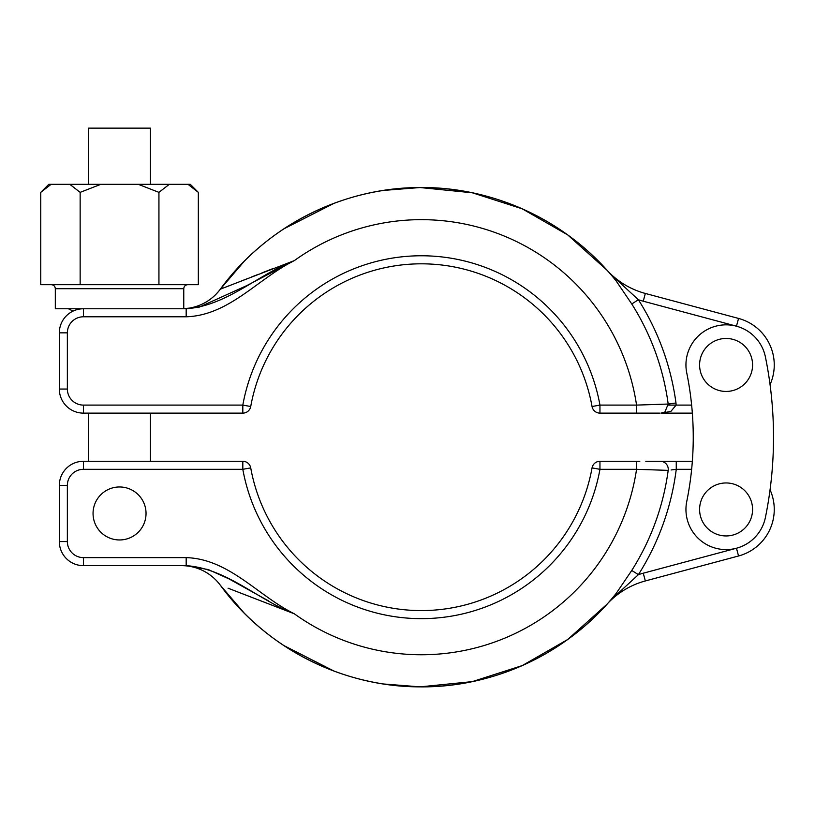 <?xml version="1.0" encoding="UTF-8"?>
<svg xmlns="http://www.w3.org/2000/svg" width="815" height="815" viewBox="0 0 815 815"><rect width="100%" height="100%" fill="white"/><g stroke="black" fill="none" stroke-linecap="round" stroke-linejoin="round"><path stroke-width="1.22" d="M699.596 364.957A26.488 26.488 0 0 0 726.084 391.445A26.488 26.488 0 0 0 752.571 364.957A26.488 26.488 0 0 0 726.084 338.459A26.488 26.488 0 0 0 699.596 364.957M699.596 509.457A26.488 26.488 0 0 1 726.084 482.959A26.488 26.488 0 0 1 752.571 509.457A26.488 26.488 0 0 1 726.084 535.944A26.488 26.488 0 0 1 699.596 509.457M73.034 311.106L68.399 308.763M150.449 184.333L150.449 128.138L88.631 128.138L88.631 184.333M183.762 308.732L183.762 288.693L55.318 288.693L55.318 308.763L186.177 308.763C226.56 305.92 257.367 275.001 294.358 260.596L246.802 285.596L198.33 307.54M616.415 593.076L631.757 570.449L638.4 574.657A88.305 88.305 0 0 1 643.259 573.2L736.475 548.23A40.139 40.139 0 0 0 765.407 517.484A401.388 401.388 0 0 0 765.407 356.929A40.139 40.139 0 0 0 685.945 364.957A40.139 40.139 0 0 0 686.76 372.985A321.11 321.11 0 0 1 686.76 501.429A40.139 40.139 0 0 0 722.049 549.391A40.139 40.139 0 0 0 765.407 517.484M93.053 513.47A26.488 26.488 0 0 1 119.54 486.973A26.488 26.488 0 0 1 146.038 513.47A26.488 26.488 0 0 1 119.54 539.958A26.488 26.488 0 0 1 93.053 513.47M774.25 364.957A48.167 48.167 0 0 1 770.063 384.609A48.167 48.167 0 0 0 738.553 318.431L645.337 293.451L738.553 318.431A48.167 48.167 0 0 1 774.25 364.957M100.795 184.333L190.303 184.333L198.33 192.36L198.33 284.68L40.75 284.68L40.75 192.36L51.07 184.333L100.795 184.333L80.145 192.36L80.145 284.68M40.75 192.36L48.778 184.333L51.07 184.333M138.285 184.333L158.935 192.36L158.935 284.68M69.825 184.333L80.145 192.36M158.935 192.36L169.265 184.333M188.01 184.333L198.33 192.36M273.219 268.481L261.921 272.893M258.304 274.319L251.315 277.08M246.629 278.934L241.046 281.144M229.473 285.668L220.356 289.152A48.167 48.167 0 0 1 189.569 308.09C202.283 305.768 212.552 299.451 220.356 289.152L294.358 260.596C257.968 278.587 229.137 315.456 186.177 316.791L186.177 308.763M215.527 294.755A48.167 48.167 0 0 1 211.849 298.056A48.167 48.167 0 0 0 215.527 294.755M205.747 302.253A48.167 48.167 0 0 1 195.569 306.674A48.167 48.167 0 0 0 205.747 302.253M182.55 308.763L189.569 308.09A48.167 48.167 0 0 0 220.356 289.152A249.665 249.665 0 0 1 596.03 258.793L606.574 269.755A80.278 80.278 0 0 0 645.337 293.451A80.278 80.278 0 0 1 606.574 269.755M245.804 412.553A8.028 8.028 0 0 0 249.899 408.886A8.028 8.028 0 0 1 244.836 412.869A8.028 8.028 0 0 0 250.725 406.512A8.028 8.028 0 0 1 242.819 413.123L83.415 413.123A24.083 24.083 0 0 1 59.332 389.04L59.332 332.846A24.083 24.083 0 0 1 83.415 308.763A24.083 24.083 0 0 0 59.332 332.846L67.36 332.846L67.36 389.04A16.056 16.056 0 0 0 83.415 405.096L242.819 405.096A181.429 181.429 0 0 1 599.952 405.096L636.556 405.096L668.188 404.046L675.981 402.997L676.124 405.096L670.939 411.331L662.829 413.022M659.488 413.123L599.952 413.123L599.952 405.096L592.047 406.512A8.028 8.028 0 0 0 592.872 408.886A8.028 8.028 0 0 1 592.047 406.512A8.028 8.028 0 0 0 597.945 412.869A8.028 8.028 0 0 1 592.872 408.886A8.028 8.028 0 0 0 596.977 412.553M74.45 411.392L73.788 411.106L74.45 411.392M692.343 413.123L660.884 413.123L664.897 412.044L668.188 404.046A249.013 249.013 0 0 0 631.757 303.964L616.415 281.338M599.463 262.216L596.03 258.793A249.665 249.665 0 0 0 220.356 289.152L244.164 261.35M216.393 413.123L202.976 413.123M592.413 255.319A249.665 249.665 0 0 0 553.09 225.103A249.665 249.665 0 0 1 592.413 255.319M503.609 201.468A249.665 249.665 0 0 0 455.402 189.864A249.665 249.665 0 0 1 503.609 201.468M249.899 408.886A8.028 8.028 0 0 0 250.725 406.512L242.819 405.096L242.819 413.123A8.028 8.028 0 0 0 250.725 406.512A173.401 173.401 0 0 1 592.047 406.512A8.028 8.028 0 0 0 599.952 413.123A8.028 8.028 0 0 1 599.443 413.103A8.028 8.028 0 0 0 599.952 413.123A8.028 8.028 0 0 1 592.047 406.512A173.401 173.401 0 0 0 250.725 406.512A8.028 8.028 0 0 1 242.819 413.123A8.028 8.028 0 0 0 244.337 412.981M598.933 413.052A8.028 8.028 0 0 1 598.434 412.981A8.028 8.028 0 0 0 599.443 413.103M294.358 260.596A217.554 217.554 0 0 1 636.556 405.096L636.556 413.123M609.946 273.555L638.4 299.757A256.878 256.878 0 0 1 675.981 402.997M606.574 604.659A80.278 80.278 0 0 1 645.337 580.952L738.553 555.983L645.337 580.952A80.278 80.278 0 0 0 606.574 604.659L603.131 608.387M233.915 590.468L294.358 613.817C257.367 599.402 226.56 568.483 186.177 565.651L83.415 565.651A24.083 24.083 0 0 1 59.332 541.567L59.332 485.373L59.332 541.567L59.332 485.373L59.332 541.567L67.36 541.567A16.056 16.056 0 0 0 83.415 557.623L186.177 557.623C229.137 558.947 257.968 595.826 294.358 613.817L228.037 588.186M645.816 461.29L692.343 461.29M671.091 469.97L676.256 469.318L676.256 461.29L670.093 461.29M668.667 461.29L662.014 461.29M661.332 461.29L660.782 461.29M631.757 570.449A249.013 249.013 0 0 0 668.188 470.367A8.028 7.865 -90 0 0 660.394 461.29L656.707 461.29M655.291 461.29L647.956 461.29M668.188 470.367L636.556 469.318L599.952 469.318A181.429 181.429 0 0 1 242.819 469.318L83.415 469.318L83.415 461.29A24.083 24.083 0 0 0 59.332 485.373A24.083 24.083 0 0 1 83.415 461.29L242.819 461.29A8.028 8.028 0 0 1 250.725 467.892A173.401 173.401 0 0 0 592.047 467.892A8.028 8.028 0 0 1 599.952 461.29L639.806 461.29M268.593 600.93L228.934 578.864L208.304 569.573L186.177 565.651L181.572 565.651A48.167 48.167 0 0 1 220.356 585.252A249.665 249.665 0 0 0 596.03 615.62A249.665 249.665 0 0 1 220.356 585.252A48.167 48.167 0 0 0 181.572 565.651M455.402 684.539A249.665 249.665 0 0 0 503.609 672.945A249.665 249.665 0 0 1 455.402 684.539M553.09 649.311A249.665 249.665 0 0 0 592.413 619.094A249.665 249.665 0 0 1 553.09 649.311M186.177 565.651L186.177 557.623M597.456 461.687A8.028 8.028 0 0 0 592.872 465.528A8.028 8.028 0 0 1 597.456 461.687A8.028 8.028 0 0 0 596.977 461.861M243.838 461.351A8.028 8.028 0 0 0 242.819 461.29A8.028 8.028 0 0 1 243.328 461.3A8.028 8.028 0 0 0 242.819 461.29L242.819 469.318L250.725 467.892A173.401 173.401 0 0 0 592.047 467.892A8.028 8.028 0 0 1 599.952 461.29A8.028 8.028 0 0 0 599.443 461.3A8.028 8.028 0 0 1 599.952 461.29L599.952 469.318L592.047 467.892A8.028 8.028 0 0 1 592.872 465.528A8.028 8.028 0 0 0 592.047 467.892A173.401 173.401 0 0 1 250.725 467.892A173.401 173.401 0 0 0 592.047 467.892A8.028 8.028 0 0 1 592.872 465.528M245.804 461.861A8.028 8.028 0 0 1 249.899 465.528A8.028 8.028 0 0 0 245.325 461.687A8.028 8.028 0 0 1 250.725 467.892A8.028 8.028 0 0 0 249.899 465.528A8.028 8.028 0 0 1 250.725 467.892M738.553 555.983A48.167 48.167 0 0 0 770.063 489.805A48.167 48.167 0 0 1 738.553 555.983L736.475 548.23M691.629 469.318L676.256 469.318A256.878 256.878 0 0 1 638.4 574.657L609.946 600.849M631.757 303.964L638.4 299.757A88.305 88.305 0 0 0 643.259 301.204L645.337 293.451M294.358 613.817A217.554 217.554 0 0 0 636.556 469.318L636.556 461.29M242.819 413.123A8.028 8.028 0 0 0 243.328 413.103M186.177 316.791L83.415 316.791A16.056 16.056 0 0 0 67.36 332.846M668.259 405.096L691.629 405.096M738.553 318.431L736.475 326.183L643.259 301.204M83.415 405.096L83.415 413.123A24.083 24.083 0 0 1 59.332 389.04L67.36 389.04M83.415 316.791L83.415 308.763M88.631 469.318L83.415 469.318A16.056 16.056 0 0 0 67.36 485.373L67.36 541.567M83.415 469.318L150.449 469.318M83.415 557.623L83.415 565.651A24.083 24.083 0 0 1 59.332 541.567M59.332 485.373L67.36 485.373M645.337 580.952L643.259 573.2M55.318 288.693C55.084 286.248 53.749 284.914 51.304 284.68M150.449 413.123L150.449 461.29M88.631 413.123L88.631 461.29M606.768 269.969L567.719 234.924L522.221 208.813L472.272 192.778L420.071 187.542L383.58 190.415M334.079 203.302L283.732 228.913M616.425 281.338C569.807 222.291 495.296 186.696 420.071 187.542C342.402 187.45 266.006 226.315 220.356 289.152M606.768 604.445L567.719 639.49L522.221 665.6L472.272 681.625L420.071 686.862L383.58 683.989M334.079 671.102L283.732 645.49M244.164 613.063L220.356 585.252C266.006 648.098 342.402 686.964 420.071 686.862C495.296 687.717 569.807 652.122 616.425 593.065M183.762 288.693C184.007 286.248 185.341 284.914 187.776 284.68"/></g></svg>
